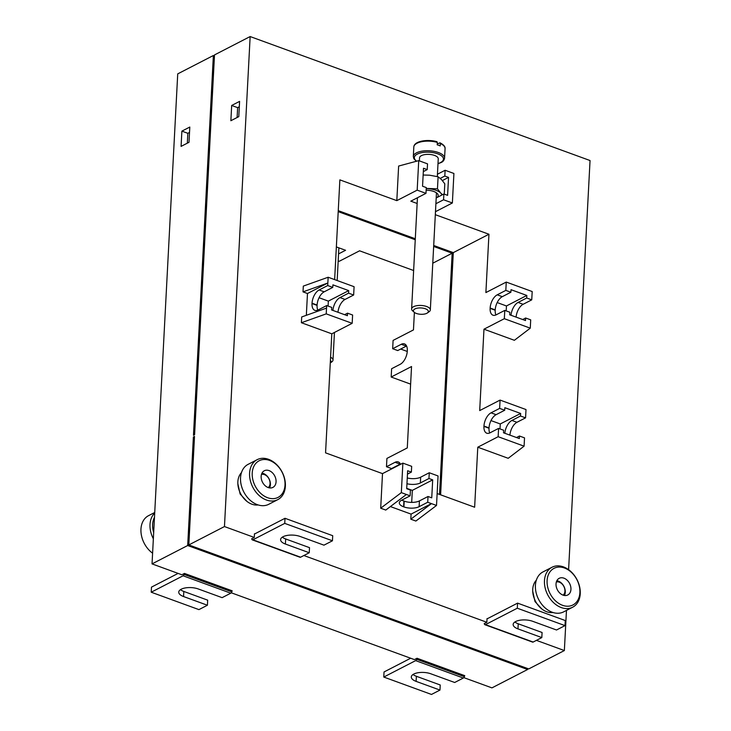 <?xml version="1.0" encoding="UTF-8"?>
<svg xmlns="http://www.w3.org/2000/svg" width="731" height="731" viewBox="0 0 731 731"><rect width="100%" height="100%" fill="white"/><g stroke="black" fill="none" stroke-linecap="round" stroke-linejoin="round"><path stroke-width="1.1" d="M303.858 555.523L486.846 622.273L487.038 618.572A1.873 0.996 -70 0 0 487.12 618.609A1.873 0.996 -70 0 0 487.668 618.545L517.575 603.13L565.273 620.537L565.008 625.617L517.301 608.219L517.575 603.13M254.644 533.794L254.47 533.731A1.873 0.996 -70 0 0 254.562 533.776A1.873 0.996 -70 0 0 255.11 533.712L285.008 518.297L332.715 535.695L332.45 540.785L284.743 523.387L285.008 518.297M568.599 569.677L590.045 160.537L250.148 36.55L224.463 526.558L254.278 537.44L254.47 533.731M536.417 640.356L564.359 650.553L566.47 610.403M331.801 333.82L352.168 323.321L326.227 313.864L301.391 322.727L331.801 333.82L325.56 452.854L382.505 473.624L380.696 508.209L385.767 510.064L406.399 494.476L410.128 495.837L401.529 500.269A10.864 4.596 3 0 0 399.318 502.855A10.864 4.596 3 0 0 403.613 506.802L403.905 506.912A10.864 4.596 3 0 0 419.119 506.684L427.717 502.252L431.445 503.613L410.813 519.202L415.875 521.048L436.517 505.459L438.061 475.963L429.261 472.747L420.663 477.188L420.362 482.944A10.864 4.596 3 0 1 406.966 483.73M390.391 506.565L411.078 514.112L410.813 519.202M524.09 446.175L524.52 437.86L519.458 436.014L519.33 438.563L503.522 432.798L503.659 430.248L498.588 428.403L498.149 436.709L524.09 446.175L508.2 458.3L477.782 447.208L474.638 507.232L437.138 493.553M525.562 417.858L520.509 416.012L511.91 420.444L516.963 422.29L525.562 417.858L526.009 409.552L500.077 400.085L479.7 410.584L483.968 329.197L504.335 318.698L504.774 310.392L496.175 314.823A10.864 5.775 110 0 1 492.968 315.198A10.864 5.775 110 0 1 490.126 308.372L490.145 308.034A10.864 5.775 110 0 1 497.226 294.821L505.825 290.39L506.254 282.075L532.195 291.541L531.748 299.847L526.695 298.001L518.096 302.433A10.864 5.775 110 0 0 511.042 315.271M522.702 319.529L525.644 318.003L530.697 319.849L530.277 328.164L514.377 340.299L483.968 329.197M506.254 282.075L485.887 292.574L488.948 234.249L435.32 214.686M334.643 279.607L339.869 179.872L396.814 200.641L398.633 166.056L418.726 160.637L427.525 163.854L427.224 169.61L423.322 171.63M306.335 315.308L307.477 293.506L303.009 291.87L303.31 286.104L328.146 277.241L354.087 286.698L353.649 295.013L345.05 299.445A10.864 5.775 -70 0 0 337.996 312.283M301.391 322.727L301.693 316.962L326.529 308.098L326.666 305.558L318.067 309.99A10.864 5.775 110 0 1 314.851 310.364A10.864 5.775 110 0 1 312.018 303.539L317.08 305.384A10.864 5.775 -70 0 0 317.821 310.108M485.448 624.639A1.873 0.996 110 0 1 484.891 624.703L532.597 642.11A1.873 0.996 -70 0 0 533.155 642.046L485.448 624.639L517.301 608.219M484.891 624.703A1.873 0.996 110 0 1 484.507 624.301L484.233 623.616L486.846 622.273M533.155 642.046L541.817 637.578L542.082 632.489L518.224 623.79L517.959 628.879A12.18 5.154 3 0 1 513.153 624.448A12.18 5.154 3 0 1 520.024 620.217A12.18 5.154 3 0 1 532.671 621.295L556.519 629.994L565.008 625.617M564.359 650.553L528.714 668.929L188.817 544.933L194.51 436.416L193.377 437.001L187.684 545.518L152.039 563.893L177.724 73.877L213.37 55.51L214.448 55.903M224.463 526.558L188.817 544.933M254.278 537.44L251.665 538.784L251.948 539.46A1.873 0.996 110 0 0 252.332 539.871L300.039 557.269A1.873 0.996 -70 0 0 300.587 557.205L309.25 552.746L309.515 547.656L285.666 538.957L285.401 544.038A12.18 5.154 3 0 1 280.594 539.615A12.18 5.154 3 0 1 287.466 535.375A12.18 5.154 3 0 1 300.112 536.463L323.961 545.162L332.45 540.785M541.817 637.578L517.959 628.879M514.88 621.99A12.18 5.154 -177 0 0 518.224 623.79M527.636 668.527L527.581 669.505L491.936 687.88L463.829 677.628M230.777 593.188L183.079 575.79L151.216 592.211L198.923 609.617L207.412 605.241L183.554 596.542A12.18 5.154 -177 0 1 178.748 592.11A12.18 5.154 -177 0 1 185.619 587.879A12.18 5.154 -177 0 1 198.265 588.958L222.114 597.656L230.777 593.188A1.873 0.996 110 0 0 231.809 591.836L232.175 590.822L184.468 573.424L181.855 574.767L152.039 563.893M417.035 658.256L464.733 675.654L464.368 676.678A1.873 0.996 110 0 1 463.344 678.03L415.637 660.623A1.873 0.996 -70 0 0 416.661 659.271L417.035 658.256L414.422 659.6L231.261 592.786M413.636 270.525L359.579 250.806L339.211 261.305L338.188 260.94M406.573 346.01A10.864 5.775 -70 0 0 406.335 346.128L397.728 350.56L392.666 348.714L393.095 340.408L413.463 329.909L414.386 312.411M400.387 464.021A10.864 5.775 -70 0 0 400.149 464.139L391.551 468.571L386.48 466.725L386.909 458.419L407.286 447.92L411.544 366.533L391.176 377.032L391.615 368.726L400.213 364.294A10.864 5.775 110 0 0 407.295 351.072L407.313 350.734A10.864 5.775 110 0 0 404.471 343.908A10.864 5.775 110 0 0 401.264 344.283L406.335 346.128M415.637 660.623L383.775 677.052L384.04 671.963L410.667 658.238M527.581 669.505L187.684 545.518M184.468 573.424L184.102 574.438A1.873 0.996 -70 0 1 183.079 575.79M151.216 592.211L151.481 587.121L178.108 573.396M207.412 605.241L207.677 600.151L183.819 591.452A12.18 5.154 3 0 1 180.475 589.652M250.148 36.55L214.503 54.926L194.592 434.726L193.468 435.31L213.37 55.51M181.882 131.132L181.078 146.392L189 142.307L189.804 127.048L181.882 131.132L187.84 133.307L187.328 143.166M239.594 101.381L231.672 105.465L230.868 120.725L238.79 116.64L239.594 101.381M194.455 437.394L193.377 437.001M386.48 466.725L395.078 462.294A10.864 5.775 110 0 1 398.285 461.919A10.864 5.775 110 0 1 400.524 464.34M392.666 348.714L401.264 344.283M439.523 494.421L452.169 253.209L432.779 263.206M440.61 494.814L453.302 252.624L433.711 245.479M488.948 234.249L453.302 252.624M500.077 400.085L499.638 408.391L491.04 412.832L496.102 414.678A10.864 5.775 -70 0 0 489.03 427.891L489.012 428.238A10.864 5.775 -70 0 0 489.743 432.953M498.588 428.403L489.989 432.834A10.864 5.775 110 0 1 486.782 433.209A10.864 5.775 110 0 1 483.94 426.383L483.959 426.045A10.864 5.775 110 0 1 491.04 412.832M477.782 447.208L498.149 436.709M407.268 477.964A10.864 4.596 -177 0 0 420.663 477.188M407.469 474.108L411.37 472.098L411.672 466.332L402.882 463.125L401.328 492.63L406.399 494.476M382.505 473.624L402.882 463.125M411.078 514.112L431.445 503.613L436.517 505.459M411.37 472.098L407.642 470.737L406.701 488.71L410.429 490.072L410.128 495.837M401.867 500.095A10.864 4.596 -177 0 0 403.914 501.046L403.613 506.802M429.261 472.747L428.96 478.513L432.688 479.874L431.747 497.848L428.019 496.486L419.42 500.918A10.864 4.596 -177 0 1 404.206 501.146L403.914 501.046M428.019 496.486L427.717 502.252M428.96 478.513L420.362 482.944M432.688 479.874L412.321 490.373L406.719 488.335M411.69 502.389L412.321 490.373M401.328 492.63L380.696 508.209M344.593 314.686L347.536 313.17L352.607 315.015L352.168 323.321M326.227 313.864L326.529 308.098M319.109 289.979L324.18 291.824L332.779 287.393L327.716 285.547L319.109 289.979A10.864 5.775 110 0 0 312.036 303.201L312.018 303.539M307.477 293.506L327.844 283.007L328.146 277.241M327.716 285.547L327.844 283.007L303.009 291.87M324.18 291.824A10.864 5.775 -70 0 0 317.099 305.046L317.08 305.384M353.649 295.013L348.586 293.158L339.979 297.59L345.05 299.445M332.779 287.393L332.916 284.852L348.714 290.618L348.586 293.158M332.925 310.428A10.864 5.775 110 0 1 339.979 297.59M347.536 313.17L347.399 315.71L331.6 309.944L331.737 307.404L326.666 305.558M348.714 290.618L328.347 301.117L328.091 306.07M319.063 297.727L328.347 301.117M415.299 238.763L338.252 210.656M396.814 200.641L417.182 190.142L418.726 160.637M417.145 203.474L410.813 201.171L425.981 193.349L417.182 190.142M435.484 211.679L452.37 202.98L443.571 199.773L435.895 203.721M452.169 253.209L433.657 246.457M415.245 239.741L338.206 211.634M239.311 106.772L237.63 107.64L237.118 117.508M189.521 132.439L187.84 133.307M231.672 105.465L237.63 107.64M338.554 253.904L345.571 250.285L336.351 246.923M330.412 360.319A7.493 3.171 -177 0 1 330.275 362.978L331.81 361.872A9.366 3.966 -177 0 0 332.989 360.091A9.366 3.966 -177 0 0 330.576 357.231M440.272 178.373L444.813 176.034L445.115 170.268L437.44 174.225M445.115 170.268L453.914 173.475L452.37 202.98M443.571 199.773L443.872 194.007L436.197 197.964M444.813 176.034L448.542 177.395L447.6 195.36L443.872 194.007M425.981 193.349L426.283 187.584L422.555 186.231L423.496 168.258L427.224 169.61M442.511 194.702L440.775 193.103A14.985 6.341 -177 0 0 428.85 188.753A14.985 6.341 -177 0 0 426.228 188.598M441.88 195.031A14.985 6.341 -177 0 0 440.775 193.103L437.467 188.817L438.097 176.783L429.563 175.193L423.139 175.011M437.001 197.544A11.239 4.752 -177 0 0 436.306 192.728A11.239 4.752 -177 0 0 426.146 190.188M427.425 312.941A7.493 3.171 -177 0 0 424.985 308.637A7.493 3.171 -177 0 0 414.925 308.939A7.493 3.171 -177 0 0 414.194 312.247A7.493 3.171 -177 0 0 426.849 313.288A7.493 3.171 -177 0 0 427.425 312.941L429.152 311.698A9.366 3.966 -177 0 0 430.331 309.907L436.416 193.77A9.366 3.966 -177 0 0 436.051 192.564M430.331 309.907A9.366 3.966 -177 0 0 424.062 305.805A9.366 3.966 -177 0 0 413.527 306.7A9.366 3.966 -177 0 0 411.617 308.93A9.366 3.966 -177 0 0 412.604 310.839L414.194 312.247M444.256 194.144L444.795 183.828L441.487 179.543L438.097 176.783M437.467 188.817L426.237 188.424M437.321 176.582L438.253 158.837A9.366 3.966 -177 0 0 431.975 154.734A9.366 3.966 -177 0 0 421.44 155.63A9.366 3.966 -177 0 0 419.539 157.859L419.384 160.875M440.08 142.847C443.68 144.729 445.343 146.648 445.069 148.603A15.643 6.616 3 0 0 440.318 143.495L439.715 142.865L440.318 143.495L440.19 145.917A15.643 6.616 -177 0 0 437.211 144.829L437.339 142.408L436.736 141.777L437.339 142.408A15.643 6.616 3 0 0 416.999 143.249A15.643 6.616 3 0 0 413.819 146.968L413.317 156.562L413.837 158.709L416.387 161.277M437.248 144.135L439.715 142.865M448.542 177.395L442.392 180.557M410.621 384.122L391.176 377.032M400.679 349.043L407.268 351.456M516.095 317.117A10.864 5.775 -70 0 1 523.149 304.279L531.748 299.847M530.277 328.164L504.335 318.698M525.644 318.003L525.507 320.553L509.708 314.787L509.845 312.247L504.774 310.392M505.825 290.39L510.887 292.236L502.288 296.667A10.864 5.775 -70 0 0 495.216 309.889L495.198 310.227A10.864 5.775 -70 0 0 495.929 314.942M510.887 292.236L511.024 289.695L526.823 295.452L526.695 298.001M526.823 295.452L506.455 305.96L506.199 310.913M497.181 302.57L506.455 305.96M516.963 422.29A10.864 5.775 -70 0 0 509.909 435.128M519.458 436.014L516.515 437.531M520.509 416.012L520.646 413.463L504.838 407.697L504.71 410.246L499.638 408.391M504.71 410.246L496.102 414.678M504.856 433.282A10.864 5.775 110 0 1 511.91 420.444M500.013 428.923L500.269 423.962L490.994 420.581M520.646 413.463L500.269 423.962M154.488 517.283A20.614 15.123 62.7 0 0 152.633 524.429A20.614 15.123 62.7 0 0 153.684 532.625M154.707 513.08A22.487 16.493 62.7 0 0 150.01 524.465A22.487 16.493 62.7 0 0 153.355 538.784M152.605 553.212A22.487 16.493 -117.3 0 1 140.955 529.134A22.487 16.493 -117.3 0 1 148.548 515.666L154.734 512.477M258.116 504.929A18.741 13.752 -117.3 0 1 237.858 481.802A18.741 13.752 -117.3 0 1 241.468 472.628M277.78 499.648L268.725 504.308A22.487 16.493 -117.3 0 1 249.691 499.821A22.487 16.493 -117.3 0 1 240.536 477.8A22.487 16.493 -117.3 0 1 248.129 464.34L257.175 459.671A22.487 16.493 62.7 0 0 249.591 473.131A22.487 16.493 62.7 0 0 258.747 495.152A22.487 16.493 62.7 0 0 277.78 499.648A22.487 16.493 62.7 0 0 285.373 486.188A22.487 16.493 62.7 0 0 276.208 464.167A22.487 16.493 62.7 0 0 257.175 459.671M285.008 485.055A20.614 15.123 62.7 0 0 269.593 460.429A20.614 15.123 62.7 0 0 252.213 473.094A20.614 15.123 62.7 0 0 267.637 497.729A20.614 15.123 62.7 0 0 285.008 485.055M269.054 470.6A9.366 6.871 -117.3 0 1 275.797 478.851A9.366 6.871 -117.3 0 1 272.901 487.403A9.366 6.871 -117.3 0 1 268.167 487.55A9.366 6.871 -117.3 0 1 261.424 479.308A9.366 6.871 -117.3 0 1 264.32 470.746A9.366 6.871 -117.3 0 1 269.054 470.6M261.981 473.158A9.366 6.871 -117.3 0 1 263.398 473.514A9.366 6.871 -117.3 0 1 270.406 484.708A9.366 6.871 -117.3 0 1 269.584 487.915M268.25 487.586A7.493 5.501 62.7 0 0 270.05 483.584A7.493 5.501 62.7 0 0 261.47 474.428M552.992 612.496A18.741 13.752 -117.3 0 1 532.735 589.369A18.741 13.752 -117.3 0 1 536.344 580.195M572.656 607.214L563.601 611.884A22.487 16.493 -117.3 0 1 544.568 607.388A22.487 16.493 -117.3 0 1 535.412 585.367A22.487 16.493 -117.3 0 1 543.005 571.907L552.051 567.238A22.487 16.493 62.7 0 0 544.467 580.697A22.487 16.493 62.7 0 0 553.623 602.719A22.487 16.493 62.7 0 0 572.656 607.214A22.487 16.493 62.7 0 0 580.25 593.755A22.487 16.493 62.7 0 0 571.085 571.733A22.487 16.493 62.7 0 0 552.051 567.238M579.884 592.622A20.614 15.123 62.7 0 0 564.469 567.996A20.614 15.123 62.7 0 0 547.09 580.661A20.614 15.123 62.7 0 0 562.514 605.295A20.614 15.123 62.7 0 0 579.884 592.622M563.93 578.166A9.366 6.871 -117.3 0 1 570.673 586.417A9.366 6.871 -117.3 0 1 567.777 594.97A9.366 6.871 -117.3 0 1 563.044 595.125A9.366 6.871 -117.3 0 1 556.3 586.874A9.366 6.871 -117.3 0 1 559.197 578.312A9.366 6.871 -117.3 0 1 563.93 578.166M556.858 580.725A9.366 6.871 -117.3 0 1 558.274 581.081A9.366 6.871 -117.3 0 1 565.282 592.284A9.366 6.871 -117.3 0 1 564.46 595.482M563.126 595.153A7.493 5.501 62.7 0 0 564.926 591.151A7.493 5.501 62.7 0 0 556.346 581.995M463.344 678.03L454.682 682.489L430.824 673.79A12.18 5.154 -177 0 0 418.187 672.712A12.18 5.154 -177 0 0 411.306 676.943A12.18 5.154 -177 0 0 416.113 681.374L439.971 690.073L440.236 684.993L416.387 676.285A12.18 5.154 3 0 1 413.033 674.485M439.971 690.073L431.482 694.45L383.775 677.052M300.587 557.205L252.88 539.807L284.743 523.387M252.88 539.807A1.873 0.996 110 0 1 252.332 539.871M309.25 552.746L285.401 544.038M282.312 537.157A12.18 5.154 -177 0 0 285.666 538.957M231.809 591.836L184.102 574.438M183.819 591.452L183.554 596.542M404.206 501.146L403.905 506.912M419.42 500.918L419.119 506.684M312.036 303.201L317.099 305.046M438.006 163.561A14.574 6.168 -177 0 0 440.491 162.584A14.574 6.168 -177 0 0 437.695 153.812A14.574 6.168 -177 0 0 417.291 154.122A14.574 6.168 -177 0 0 416.688 161.195M437.997 163.717L441.031 162.565C442.931 161.816 444.11 160.363 444.567 158.198A15.643 6.616 -177 0 0 434.095 151.354A15.643 6.616 -177 0 0 416.496 152.843A15.643 6.616 -177 0 0 413.317 156.562M400.149 464.139L395.078 462.294M495.198 310.227L490.126 308.372M495.216 309.889L490.145 308.034M502.288 296.667L497.226 294.821M523.149 304.279L518.096 302.433M483.94 426.383L489.012 428.238M483.959 426.045L489.03 427.891M416.387 676.285L416.113 681.374M464.368 676.678L416.661 659.271M338.873 247.836L337.165 280.53M334.442 332.459L332.989 360.091M417.447 197.754L411.617 308.93M445.069 148.603L444.567 158.198M437.019 141.723C427.498 138.963 414.029 141.056 413.819 146.968M246.959 501.411L240.124 494.01L237.858 483.758M541.835 608.978L535.001 601.576L532.735 591.324"/></g></svg>
